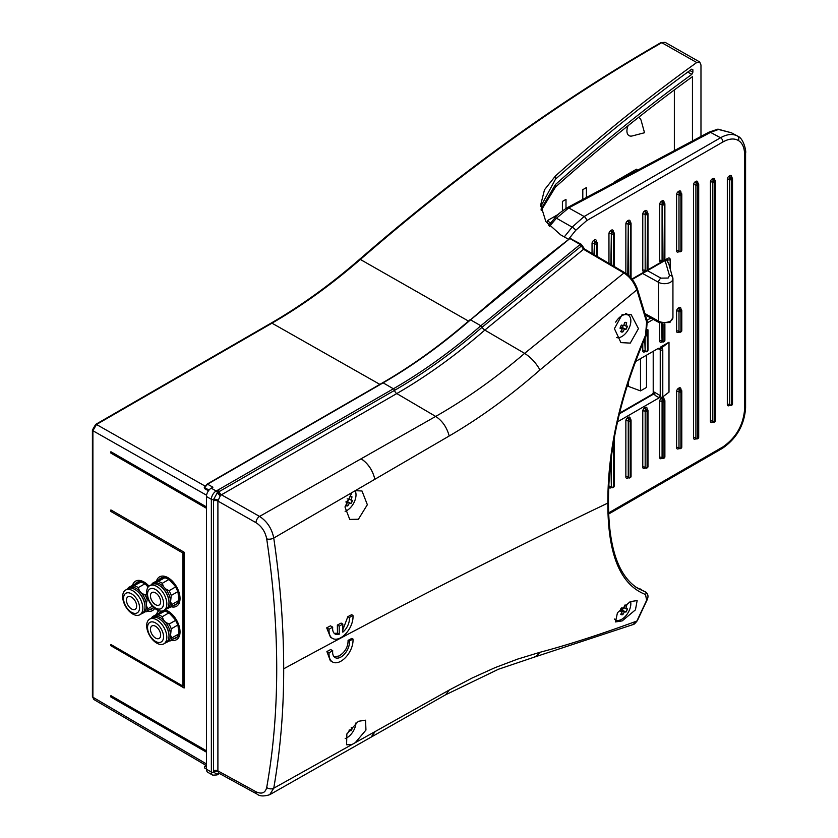 <?xml version="1.0" encoding="UTF-8"?>
<svg xmlns="http://www.w3.org/2000/svg" width="838" height="838" viewBox="0 0 838 838"><rect width="100%" height="100%" fill="white"/><g stroke="black" fill="none" stroke-linecap="round" stroke-linejoin="round"><path stroke-width="1.26" d="M345.109 511.295A12.727 7.353 120 0 0 354.17 502.203A12.727 7.353 120 0 0 355.071 490.743M345.78 505.283A5.227 3.017 -60 0 0 347.644 505.764L347.707 505.922A5.321 3.069 -60 0 1 346.597 505.89A5.321 3.069 -60 0 1 345.738 505.324A27.099 21.924 -73.1 0 0 347.445 502.549A27.099 2.954 -154.4 0 1 345.916 502.035M352.285 500.359A5.227 3.017 -60 0 1 351.709 501.941A5.227 3.017 -60 0 1 350.787 503.46L350.965 503.544A5.321 3.069 -60 0 0 352.463 500.401A27.099 2.954 -154.4 0 1 350.913 500.014A27.099 21.924 -73.1 0 0 352.023 496.903A5.321 3.069 -60 0 0 351.164 496.337A5.321 3.069 -60 0 0 350.054 496.306A27.099 21.924 -73.1 0 1 348.943 499.417A27.099 2.954 -154.4 0 1 347.183 498.82M348.451 499.259A3.97 2.294 -60 0 1 348.126 500.066A3.97 2.294 -60 0 1 347.152 501.564L350.787 503.46M350.054 496.306A5.227 3.017 -60 0 1 350.211 496.285A5.227 3.017 -60 0 1 350.755 496.306A5.227 3.017 -60 0 1 351.866 496.934L352.023 496.903M349.938 496.683L351.866 496.934M347.644 505.764L346.44 504.267M346.167 501.281L349.404 503.146A27.099 2.954 -154.4 0 0 350.965 503.544M349.121 498.977L350.913 500.014M346.01 501.732L347.445 502.549M347.707 505.922A27.099 21.924 -73.1 0 0 349.404 503.146M345.193 738.55A12.727 7.353 120 0 0 354.17 729.489A12.727 7.353 120 0 0 355.993 722.859M352.285 727.646A5.227 3.017 -60 0 1 351.709 729.228A5.227 3.017 -60 0 1 350.787 730.736L349.237 729.929M351.216 727.384A27.099 2.954 -154.4 0 0 352.463 727.688A5.321 3.069 -60 0 1 350.965 730.82L350.787 730.736M349.037 730.223L349.404 730.432A27.099 2.954 -154.4 0 0 350.965 730.82M347.707 733.208A27.099 21.924 -73.1 0 0 349.404 730.432M153.71 607.424A15.273 8.82 60 0 1 152.118 608.838A15.273 8.82 60 0 1 150.515 609.436M135.368 583.657A15.273 8.82 60 0 1 136.845 582.379A15.273 8.82 60 0 1 148.64 586.495M136.95 582.798A14.864 8.579 60 0 1 137.055 582.735A14.864 8.579 60 0 1 148.462 586.673M153.543 607.267A15.273 8.82 60 0 1 152.998 608L142.523 613.165M128.088 588.632A14.424 8.328 60 0 1 129.502 587.616L131.294 587.155A14.424 8.328 60 0 1 139.475 590.895L141.496 593.105A14.424 8.328 60 0 1 146.126 602.585A14.424 8.328 60 0 1 146.325 603.58L146.556 606.251L148.001 608.723L152.464 606.146M148.001 608.723A15.273 8.82 60 0 1 146.493 611.761M131.294 587.155L140.554 582.232A14.864 8.579 -120 0 0 136.845 582.86A14.864 8.579 -120 0 0 136.081 583.395L128.57 587.49L129.502 587.616M148.305 586.851A14.864 8.579 -120 0 0 145.885 584.662L144.775 583.856L138.27 587.606L139.475 590.895M127.659 588.863A15.273 8.82 60 0 1 128.57 587.49M141.088 582.169A15.273 8.82 60 0 1 144.775 583.856M134.583 585.919A15.273 8.82 60 0 1 138.27 587.606M141.496 593.105L145.058 595.032L146.786 594.037M145.058 595.032A15.273 8.82 60 0 1 147.226 599.746L146.325 603.58M148.158 599.201L147.226 599.746M146.556 606.251A14.424 8.328 60 0 1 143.204 612.987M136.437 604.219A7.217 4.169 -120 0 0 127.942 596.824A7.217 4.169 -120 0 0 126.664 601.935A7.217 4.169 -120 0 0 135.159 609.32A7.217 4.169 -120 0 0 136.437 604.219M139.223 604.868A11.313 6.536 60 0 1 133.839 613.248A11.313 6.536 60 0 1 123.877 601.286A11.313 6.536 60 0 1 129.272 592.895A11.313 6.536 60 0 1 139.223 604.868M142.418 604.638A14.256 8.233 60 0 1 139.883 614.725A14.256 8.233 60 0 1 123.092 600.123A14.256 8.233 60 0 1 125.627 590.036A14.256 8.233 60 0 1 142.418 604.638M125.627 590.036L127.785 588.789A14.256 8.233 60 0 1 134.908 589.491A14.256 8.233 60 0 1 144.576 603.391A14.256 8.233 60 0 1 144.995 606.953A14.256 8.233 60 0 1 142.041 613.479L139.883 614.725M135.159 589.638A13.576 7.835 60 0 1 135.389 589.774A13.576 7.835 60 0 1 144.597 603.004A13.576 7.835 60 0 1 144.995 606.398A13.576 7.835 60 0 1 144.995 606.67M148.117 587.103L145.885 584.662M140.554 582.232L136.081 583.395M163.117 610.787A15.273 8.82 60 0 1 178.84 627.128A15.273 8.82 60 0 1 176.127 637.938A15.273 8.82 60 0 1 174.514 638.535M159.367 612.756A15.273 8.82 60 0 1 160.844 611.478A15.273 8.82 60 0 1 161.713 611.08M160.948 611.897A14.864 8.579 60 0 1 161.053 611.834A14.864 8.579 60 0 1 178.557 627.065A14.864 8.579 60 0 1 178.4 634.471M170.554 635.351L172 637.833L178.504 634.073L178.651 632.784A14.864 8.579 -120 0 0 178.347 627.18A14.864 8.579 -120 0 0 178.075 626.101L177.74 625.085L171.235 628.846L170.554 635.351A14.424 8.328 60 0 1 167.202 642.086L166.521 642.264M178.504 634.073A15.273 8.82 60 0 1 176.996 637.11L167.202 642.086M172 637.833A15.273 8.82 60 0 1 170.491 640.861M155.292 616.255L164.562 611.331A14.864 8.579 -120 0 0 160.844 611.96A14.864 8.579 -120 0 0 160.089 612.494L152.568 616.59L155.292 616.255A14.424 8.328 60 0 1 163.483 619.994L165.495 622.205A14.424 8.328 60 0 1 170.135 631.684A14.424 8.328 60 0 1 170.324 632.68M165.495 622.205L169.056 624.132L175.561 620.371L174.933 619.282A14.864 8.579 -120 0 0 169.884 613.772L168.773 612.955L162.268 616.705L163.483 619.994M151.657 617.962A15.273 8.82 60 0 1 152.568 616.59M165.096 611.269A15.273 8.82 60 0 1 168.773 612.955M158.592 615.029A15.273 8.82 60 0 1 162.268 616.705M175.561 620.371A15.273 8.82 60 0 1 177.74 625.085M169.056 624.132A15.273 8.82 60 0 1 171.235 628.846M152.087 617.732A14.424 8.328 60 0 1 153.511 616.716M160.446 633.319A7.217 4.169 -120 0 0 151.95 625.934A7.217 4.169 -120 0 0 150.662 631.035A7.217 4.169 -120 0 0 159.157 638.42A7.217 4.169 -120 0 0 160.446 633.319M163.221 633.968A11.313 6.536 60 0 1 157.837 642.348A11.313 6.536 60 0 1 147.886 630.385A11.313 6.536 60 0 1 153.27 622.005A11.313 6.536 60 0 1 163.221 633.968M166.416 633.738A14.256 8.233 60 0 1 163.881 643.835A14.256 8.233 60 0 1 147.09 629.223A14.256 8.233 60 0 1 149.625 619.135A14.256 8.233 60 0 1 166.416 633.738M149.625 619.135L151.783 617.889A14.256 8.233 60 0 1 158.916 618.591A14.256 8.233 60 0 1 168.574 632.491A14.256 8.233 60 0 1 168.993 636.052A14.256 8.233 60 0 1 166.039 642.578L163.881 643.835M159.157 618.737A13.576 7.835 60 0 1 159.398 618.873A13.576 7.835 60 0 1 168.595 632.103A13.576 7.835 60 0 1 168.993 635.497A13.576 7.835 60 0 1 168.993 635.77M178.651 632.784L178.075 626.101M174.933 619.282L169.884 613.772M164.562 611.331L160.089 612.494M159.367 579.362A15.273 8.82 60 0 1 160.844 578.084A15.273 8.82 60 0 1 178.84 593.733A15.273 8.82 60 0 1 176.127 604.544A15.273 8.82 60 0 1 174.514 605.141M160.948 578.503A14.864 8.579 60 0 1 161.053 578.44A14.864 8.579 60 0 1 178.557 593.671A14.864 8.579 60 0 1 178.4 601.076M170.554 601.956L172 604.428L178.504 600.678L178.651 599.39A14.864 8.579 -120 0 0 178.347 593.786A14.864 8.579 -120 0 0 178.075 592.707L177.74 591.691L171.235 595.441L170.554 601.956A14.424 8.328 60 0 1 167.202 608.692L166.521 608.87M178.504 600.678A15.273 8.82 60 0 1 176.996 603.706L167.202 608.692M172 604.428A15.273 8.82 60 0 1 170.491 607.466M155.292 582.86L164.562 577.937A14.864 8.579 -120 0 0 160.844 578.566A14.864 8.579 -120 0 0 160.089 579.1L152.568 583.196L155.292 582.86A14.424 8.328 60 0 1 163.483 586.6L165.495 588.8A14.424 8.328 60 0 1 170.135 598.29A14.424 8.328 60 0 1 170.324 599.285M165.495 588.8L169.056 590.727L175.561 586.977L174.933 585.888A14.864 8.579 -120 0 0 169.884 580.367L168.773 579.561L162.268 583.311L163.483 586.6M151.657 584.568A15.273 8.82 60 0 1 152.568 583.196M165.096 577.874A15.273 8.82 60 0 1 168.773 579.561M158.592 581.624A15.273 8.82 60 0 1 162.268 583.311M175.561 586.977A15.273 8.82 60 0 1 177.74 591.691M169.056 590.727A15.273 8.82 60 0 1 171.235 595.441M152.087 584.327A14.424 8.328 60 0 1 153.511 583.321M160.446 599.924A7.217 4.169 -120 0 0 151.95 592.529A7.217 4.169 -120 0 0 150.662 597.641A7.217 4.169 -120 0 0 159.157 605.026A7.217 4.169 -120 0 0 160.446 599.924M163.221 600.574A11.313 6.536 60 0 1 157.837 608.954A11.313 6.536 60 0 1 147.886 596.991A11.313 6.536 60 0 1 153.27 588.601A11.313 6.536 60 0 1 163.221 600.574M166.416 600.343A14.256 8.233 60 0 1 163.881 610.431A14.256 8.233 60 0 1 147.09 595.828A14.256 8.233 60 0 1 149.625 585.741A14.256 8.233 60 0 1 166.416 600.343M149.625 585.741L151.783 584.495A14.256 8.233 60 0 1 158.916 585.196A14.256 8.233 60 0 1 168.574 599.097A14.256 8.233 60 0 1 168.993 602.658A14.256 8.233 60 0 1 166.039 609.184L163.881 610.431M159.157 585.343A13.576 7.835 60 0 1 159.398 585.479A13.576 7.835 60 0 1 168.595 598.709A13.576 7.835 60 0 1 168.993 602.103A13.576 7.835 60 0 1 168.993 602.375M178.651 599.39L178.075 592.707M174.933 585.888L169.884 580.367M164.562 577.937L160.089 579.1M149.028 586.15A16.97 9.794 -120 0 0 132.561 585.186M628.102 125.69A10.255 5.918 120 0 0 632.25 135.945L644.516 132.739L641.154 120.515A10.255 5.918 120 0 0 638.378 117.519M171.549 640.253A16.97 9.794 -120 0 0 180.034 631.904A16.97 9.794 -120 0 0 164.971 609.802M158.906 610.703A16.97 9.794 -120 0 0 156.559 614.285M171.549 606.848A16.97 9.794 -120 0 0 180.034 598.5A16.97 9.794 -120 0 0 169.81 578.89A16.97 9.794 -120 0 0 156.559 580.891M653.211 351.321L653.211 391.535L660.239 395.599L660.239 349.844L658.008 348.545A3.394 1.959 -60 0 1 659.611 348.336L660.407 349.666L661.58 347.833L660.407 347.162L668.996 342.208L668.996 392.121L662.785 396.877A1.686 0.974 180 0 1 662.638 396.982A1.686 0.974 180 0 1 660.417 397.065L660.417 395.693L659.223 397.767A3.383 1.948 180 0 1 659.045 397.673L655.295 395.505L653.211 391.535L653.211 393.158L651.88 394.499A1.697 0.985 60 0 1 652.729 394.583L619.345 413.857M608.671 512.866L722.985 446.864C736.015 437.75 743.222 425.275 744.594 409.436L744.594 154.412C744.5 147.624 742.395 142.963 738.268 140.428C734.015 138.113 728.913 138.626 722.985 141.936L586.579 220.687L575.79 230.251L568.866 238.872M564.288 236.913L572.145 227.129L584.138 216.508L720.544 137.757C727.122 134.059 732.779 133.504 737.503 136.06L737.566 136.102A3.394 2.776 -60 0 0 737.503 136.06M112.114 452.426L110.909 453.117L110.909 451.734L206.441 506.885M206.441 750.785L110.909 695.634L110.909 697.017L112.114 696.326M110.909 509.933L110.909 511.473L182.914 553.049L182.914 686.081L110.909 644.506L110.909 645.742L184.119 688.008L184.119 552.2L110.909 509.933M112.24 510.709L110.909 511.473M111.978 645.124L110.909 645.742M206.441 752.168L110.909 697.017M582.798 199.402L582.798 189.681L586.401 187.597L586.401 197.485M562.403 201.455L562.403 210.799L562.403 201.455L565.996 199.381L565.996 208.39M674.36 150.61L674.36 89.938M614.788 182.359L614.788 181.731L636.492 169.203L637.676 170.156M547.361 223.683L547.361 220.656L558.234 214.381M689.904 70.518L692.879 72.236L692.879 69.743L691.811 69.125C646.203 102.194 600.773 138.857 555.531 179.123L540.73 206.536M568.384 239.239L560.57 234.808L545.842 221.567L540.688 204.86L544.501 189.765L555.531 175.886C602.407 134.227 649.471 96.443 696.734 62.515L699.72 61.97L700.977 64.997L700.977 136.426M660.931 42.612L665.142 42.35L661.769 42.686A1721.346 993.826 120 0 0 360.361 259.466A1.697 0.712 -131 0 0 359.554 259.361C458.459 173.487 558.915 101.23 660.931 42.612A1.697 0.985 60.1 0 1 661.769 42.686L696.734 62.515M692.879 72.236L691.811 74.383L687.778 72.058M541.002 209.175L555.531 184.433C600.773 144.136 646.203 107.463 691.811 74.383M541.212 210.401L555.531 187.01C600.993 146.577 646.632 109.788 692.45 76.656L692.45 140.973M555.206 217.608L554.117 216.759M615.804 181.144L615.804 181.815M623.001 176.986L623.765 177.572M640.494 358.664L640.494 390.896L646.486 387.439L646.486 355.207M640.494 390.896L628.49 386.412L628.49 380.651M628.49 386.412L626.876 385.836M547.361 220.656L550.545 223.076M653.211 393.158L653.808 393.661A5.091 2.943 180 0 1 652.729 394.583M655.295 395.505L653.808 393.661M668.996 342.208L661.999 347.571L662.785 349.739A1.686 0.974 180 0 1 662.638 349.844A1.686 0.974 180 0 1 660.239 349.844L659.684 348.367M660.407 347.162L660.407 349.666M617.564 421.807L659.223 397.767M658.008 348.545L635.047 361.807M717.674 129.22L708.979 132.163L567.179 207.73A3.394 1.875 61.9 0 1 568.74 207.929L556.453 218.194L572.145 227.129A3.394 0.723 38.8 0 1 572.186 227.161A3.394 0.723 38.8 0 1 575.79 230.251M718.135 129.188L731.417 132.781L718.47 129.461L710.53 132.373L720.544 137.757A3.394 1.959 60 0 1 722.985 141.936M668.546 263.321L666.325 259.749M184.119 552.357L182.914 553.049M184.119 685.39L182.914 686.081M147.551 611.153A16.97 9.794 -120 0 0 154.737 608.325M206.441 508.268L110.909 453.117M614.474 619.052A12.727 7.353 120 0 0 615.48 619.858A12.727 7.353 120 0 0 616.925 620.382A12.727 7.353 120 0 0 629.38 610.169A12.727 7.353 120 0 0 630.616 601.443M624.76 605.13A5.321 3.069 -60 0 1 625.777 605.088A5.321 3.069 -60 0 1 626.688 605.539A27.099 21.652 100 0 1 625.714 608.681A27.099 4.536 23.1 0 0 627.369 608.859A5.321 3.069 -60 0 1 626.866 610.473A5.321 3.069 -60 0 1 626.017 612.023A27.099 4.536 23.1 0 1 624.362 611.855A27.099 21.652 100 0 1 622.802 614.663A5.321 3.069 -60 0 1 621.649 614.746A5.321 3.069 -60 0 1 620.728 614.296A27.099 21.652 100 0 0 622.299 611.489A27.099 4.536 23.1 0 1 620.057 610.975A5.321 3.069 -60 0 1 620.927 608.608M627.18 608.838A5.227 3.017 -60 0 1 626.698 610.399A5.227 3.017 -60 0 1 625.839 611.95L626.017 612.023M623.221 608.22A3.97 2.294 -60 0 1 623.074 608.608A3.97 2.294 -60 0 1 622.163 610.148L625.839 611.95M621.503 612.997L622.728 614.495A5.227 3.017 -60 0 1 620.769 614.223M624.844 605.109A5.227 3.017 -60 0 1 625.043 605.088A5.227 3.017 -60 0 1 625.577 605.099A5.227 3.017 -60 0 1 626.541 605.57L624.582 605.308M622.163 610.148L620.518 609.635L624.362 611.855M621.66 607.864A27.099 4.536 23.1 0 0 623.65 608.315A27.099 21.652 100 0 0 624.603 605.266M620.225 610.294L622.299 611.489M623.891 607.623L625.714 608.681M616.401 337.546A12.727 7.353 120 0 0 616.925 337.672A12.727 7.353 120 0 0 629.38 327.469A12.727 7.353 120 0 0 628.207 315.109A12.727 7.353 120 0 0 626.772 314.585A12.727 7.353 120 0 0 615.668 322.148M625.777 322.379A5.321 3.069 -60 0 1 626.688 322.829A27.099 21.652 100 0 1 625.714 325.982A27.099 4.536 23.1 0 0 627.369 326.15A5.321 3.069 -60 0 1 626.866 327.773A5.321 3.069 -60 0 1 626.017 329.324A27.099 4.536 23.1 0 1 624.362 329.145A27.099 21.652 100 0 1 622.802 331.953A5.321 3.069 -60 0 1 621.649 332.037A5.321 3.069 -60 0 1 620.728 331.586A27.099 21.652 100 0 0 622.299 328.779A27.099 4.536 23.1 0 1 620.057 328.266A5.321 3.069 -60 0 1 621.408 325.102A27.099 4.536 23.1 0 0 623.65 325.615A27.099 21.652 100 0 0 624.624 322.462A5.321 3.069 -60 0 1 625.777 322.379M627.18 326.139A5.227 3.017 -60 0 1 626.698 327.689A5.227 3.017 -60 0 1 625.839 329.25L626.017 329.324M623.221 325.521A3.97 2.294 -60 0 1 623.074 325.898A3.97 2.294 -60 0 1 622.163 327.449L625.839 329.25M621.503 330.298L622.728 331.796A5.227 3.017 -60 0 1 620.769 331.523M624.844 322.41A5.227 3.017 -60 0 1 625.043 322.389A5.227 3.017 -60 0 1 625.577 322.4A5.227 3.017 -60 0 1 626.541 322.86L624.582 322.609M622.163 327.449L620.518 326.925L624.362 329.145M620.225 327.585L622.299 328.779M623.891 324.924L625.714 325.982M206.127 765.45L204.702 766.278L204.619 767.975A1.016 0.587 120 0 1 204.493 767.577A1.016 0.587 -60 0 1 205.205 766.32A1.016 0.587 60 0 0 204.493 766.739L204.619 767.975L206.441 769.075M206.441 496.494L211.365 499.333L211.365 772.06A6.788 3.918 -60 0 0 212.768 775.171L207.845 772.322A6.788 3.918 -60 0 1 206.441 769.221L206.441 496.494A6.788 3.918 -60 0 1 211.239 488.177L212.925 487.203L207.552 484.207L204.619 487.632A1.016 0.576 119.1 0 0 204.713 488.669L208.484 490.775M334.163 656.845L339.191 655.934C345.162 652.027 348.116 646.842 348.074 640.368L351.866 638.367L352.966 639.006A16.97 9.794 -60 0 1 341.024 661.14A16.97 9.794 -60 0 1 332.529 661.978A16.97 9.794 -60 0 1 329.083 652.792L332.707 650.697L330.685 649.534L326.893 651.535L329.083 652.792M352.966 639.006L349.331 641.101A11.879 6.861 -60 0 1 341.024 656.982A11.879 6.861 -60 0 1 335.085 657.579A11.879 6.861 -60 0 1 332.707 650.697M630.27 601.611L637.152 600.584L635.434 609.865L622.205 620.895L615.448 621.932L617.47 612.725L630.27 601.611M358.413 721.288L365.546 720.198L365.955 730.055L355.291 742.657L351.95 744.532L346.597 744.773L346.859 733.941L358.413 721.288M352.966 615.448L349.331 617.543L347.843 616.674L351.635 614.683L352.966 615.448A16.97 9.794 -60 0 1 341.024 637.582A16.97 9.794 -60 0 1 332.529 638.42A16.97 9.794 -60 0 1 329.083 629.233L332.707 627.138L330.465 625.85L326.684 627.851L330.497 637.247L332.529 638.42M630.27 343.098L638.451 328.622L631.203 314.7L622.205 314.491L614.422 328.643L620.916 342.616L630.27 343.098M627.023 314.428A14.34 8.275 120 0 0 626.646 313.485M646.632 600.28A1.697 1.267 22.4 0 0 647.187 599.736L637.393 620.57A1.697 1.309 -151.9 0 1 636.88 621.042L646.632 600.28L645.522 594.498C620.34 584.819 607.78 554.337 607.843 503.062C498.264 555.563 390.215 610.808 283.684 668.818C283.694 626.971 280.384 583.384 273.754 538.048L374.869 479.273C372.669 470.296 368.081 463.466 361.115 458.784L259.56 516.418A5.091 2.86 119.6 0 0 255.988 522.671L217.901 501.061L217.901 770.897L218.749 773.191A3.394 2.608 -105.4 0 0 217.335 774.448L213.606 772.144L213.564 770.719L213.564 500.883L213.606 499.417L217.335 492.744L219.189 491.602A3.394 1.959 -120 0 0 221.442 494.787L220.509 495.457L217.838 492.765M351.95 492.608L344.973 506.948L349.739 519.424L358.413 519.235L367.348 504.706L362.006 491.005L355.291 490.659M283.684 668.818C283.778 709.556 280.468 749.361 273.754 788.212A5.091 3.415 10.1 0 1 266.704 787.51C273.387 749.958 276.718 710.373 276.718 668.766C276.708 626.971 273.366 583.677 266.704 538.855A5.091 2.367 171.5 0 0 273.754 538.048C271.868 528.589 267.133 521.383 259.56 516.418L221.442 494.787L396.783 393.567A508.561 293.625 120 0 0 484.814 330.099A3.394 1.425 49 0 1 482.154 327.208L581.425 245.974L583.541 249.284A1.697 0.974 -59.6 0 1 584.589 249.075L582.001 245.304A1.697 0.618 166.1 0 1 581.425 245.974L580.147 244.466A1.697 0.985 -60 0 1 581.195 244.246L570.081 238.401A1.697 0.985 120 0 0 569.882 238.537L580.147 244.466L480.823 325.752L482.154 327.208A506.257 292.284 120 0 1 394.53 390.372A1.697 0.985 60 0 0 393.389 388.78L217.995 490.031L217.953 492.304M647.187 599.736C648.581 596.551 648.13 593.995 645.847 592.089L638.346 588.643C618.517 576.68 608.556 547.884 608.472 502.297L608.472 502.297A1.697 0.985 180 0 1 607.843 503.062C607.697 449.608 620.256 393.682 645.522 335.294L646.035 335.776C620.885 393.619 608.367 449.126 608.472 502.297M641.625 589.701L640.578 589.114A1.697 1.456 -69.3 0 0 640.232 588.978M637.393 620.57C635.173 623.451 633.696 624.792 632.941 624.603L636.88 621.042C599.935 634.586 567.63 645.009 539.976 652.289L517.654 659.097L495.038 667.656L472.234 677.973L449.304 689.999L445.627 694.786L498.474 669.237L533.502 657.401L536.959 655.662L539.976 652.289M635.864 587.124L645.27 591.827A1.697 1.519 -70.6 0 1 645.522 594.498M219.347 773.443L218.058 773.809L219.221 773.369M217.995 773.851L219.137 773.558L218.309 773.924A3.394 2.273 69.5 0 1 218.907 773.212M217.838 774.008L218.09 774.176A1.697 1.299 77 0 0 218.309 773.924L218.76 773.191M217.953 774.144L217.335 774.448A1.697 0.985 -120 0 1 217.011 774.92L219.525 773.537M581.551 245.021A1.697 0.618 166.1 0 1 582.001 245.304L581.195 244.246M217.89 490.104L216.162 491.016L211.239 488.177M206.441 767.011L205.205 766.32A1.016 0.576 119.1 0 0 204.629 767.985L206.441 768.991M209.018 490.083L204.619 487.632A1.016 0.587 -60 0 0 204.493 488.198A1.016 0.587 120 0 0 204.702 488.669L204.283 487.36L207.038 484.165A1.016 0.587 -120 0 1 207.552 484.207L383.123 382.84L393.389 388.78A505.094 291.624 -60 0 0 480.823 325.752L470.547 319.823A1726.856 997 120 0 1 569.882 238.537L470.547 319.823A505.094 291.624 120 0 1 383.123 382.84A1.016 0.587 -120 0 0 382.61 382.798L207.038 484.165M339.222 634.24L339.222 626.154L342.815 624.069L341.108 623.084L337.347 625.064L337.484 633.235L339.222 634.24A11.879 6.861 -60 0 1 335.085 634.01A11.879 6.861 -60 0 1 332.707 627.138M349.331 617.543A11.879 6.861 -60 0 1 342.815 632.166L342.815 624.069M332.529 661.978L330.319 660.711L326.893 651.535M348.074 640.368L349.331 641.101M646.632 321.97L636.88 289.927C634.052 282.301 629.726 276.666 623.922 273.01L524.619 353.374C495.541 378.21 465.897 399.223 435.687 416.423L361.168 458.753C368.123 463.445 372.69 470.275 374.869 479.273L449.304 435.928C480.205 417.869 510.426 395.871 539.976 369.946L637.509 289.309L647.25 321.31A1.697 0.566 164.4 0 1 646.632 321.97L645.522 335.294M351.95 744.532L273.754 788.212L269.689 794.717L370.993 737.199M218.006 500.16A3.394 1.561 -169.2 0 0 213.606 499.417A1.697 0.985 0 0 1 211.365 499.333A6.788 3.918 -60 0 1 216.162 491.016A1.697 0.985 -120 0 1 217.335 492.744A3.394 1.414 -137.2 0 0 220.363 495.625L217.901 501.061A3.394 1.959 180 0 0 213.564 500.883M218.09 491.969A1.697 0.66 -136.8 0 1 218.309 492.262A3.394 1.592 -128 0 0 220.813 495.206M355.291 742.657L374.869 731.71L371.045 737.178M374.722 732.234L371.098 737.147L374.869 731.71L449.199 690.062M329.083 629.233L326.684 627.851M347.843 616.674L342.815 629.851M339.222 626.154L337.347 625.064M337.484 633.235L334.205 633.329M266.704 538.855C265.279 531.774 261.707 526.369 255.988 522.671M374.869 479.273C372.69 470.275 368.112 463.445 361.157 458.763L361.147 458.763C368.112 463.445 372.69 470.275 374.869 479.273L374.869 479.273C372.68 470.286 368.102 463.456 361.115 458.784C368.102 463.456 372.68 470.286 374.869 479.273C372.68 470.286 368.091 463.456 361.115 458.784L361.147 458.763M445.627 694.786L371.098 737.147L374.869 731.71L371.339 737M665.079 260.461L669.468 275.524A3.394 2.734 -16.3 0 1 672.736 277.347A3.394 2.734 -16.3 0 1 672.82 277.975A8.485 4.902 180 0 1 672.935 278.782A8.485 4.902 180 0 1 670.578 282.176L670.578 282.176A8.485 4.902 180 0 1 658.574 282.322A3.394 1.917 -61 0 1 660.931 278.132L647.533 270.716M669.468 275.524L668.127 278.048L660.931 278.132M672.935 317.592L669.887 322.525L659.276 322.682A3.394 1.917 -61 0 1 658.574 321.122A8.485 4.902 -0 0 0 670.578 320.975L670.578 320.975A8.485 4.902 -0 0 0 672.935 317.592L672.935 278.782L668.452 262.671M662.785 349.739L662.785 396.877M738.268 140.428A3.394 2.776 -60 0 0 737.566 136.102C743.715 138.228 746.407 151.636 745.59 153.029A3.394 1.959 180 0 1 744.594 154.412M205.027 486.061L96.496 424.489A1.697 0.985 -120 0 0 95.658 424.416L92.41 430.041A1.697 0.985 -0 0 0 92.903 430.732L206.557 495.206M95.658 424.416L271.135 323.101A1.697 0.985 60 0 1 271.973 323.175L96.496 424.489L92.903 430.732L92.903 697.226A1.697 0.985 180 0 1 92.41 696.535L93.94 699.552L206.441 765.628M206.441 763.921L92.903 697.226L93.94 699.552M92.903 429.349L92.903 430.732M379.865 384.38L271.973 323.175A510.614 294.798 120 0 0 360.361 259.466L468.505 321.101M555.531 175.886L555.531 179.123M555.531 187.01L555.531 184.433M646.967 320.263L650.864 318.011M631.936 279.033L645.501 271.198M647.973 269.773L662.408 261.435M664.88 260.01L667.802 258.324A3.394 1.959 -60 0 1 670.201 259.707L670.201 268.663M653.315 319.372L647.585 322.682M695.98 438.651A2.713 1.571 -60 0 1 695.907 438.703L695.425 438.976A2.713 1.571 -60 0 1 693.497 437.865L693.497 184.978A2.713 1.571 -60 0 1 695.425 181.647L695.907 181.375A2.713 1.571 -60 0 1 697.824 182.485L697.824 183.134M628.343 477.702A2.713 1.571 -60 0 1 628.259 477.754L627.788 478.027A2.713 1.571 -60 0 1 625.86 476.916L625.86 420.906A2.713 1.571 -60 0 1 627.788 417.575L628.259 417.303A2.713 1.571 -60 0 1 630.186 418.413L630.186 419.063M608.954 263.383L608.954 233.792A2.713 1.571 -60 0 1 610.871 230.46L611.352 230.188A2.713 1.571 -60 0 1 613.269 231.298L613.269 231.948M625.86 273.356L625.86 224.029A2.713 1.571 -60 0 1 627.788 220.698L628.259 220.425A2.713 1.571 -60 0 1 630.186 221.536L630.186 222.185M679.073 448.414A2.713 1.571 -60 0 1 678.99 448.466L678.518 448.739A2.713 1.571 -60 0 1 676.591 447.628L676.591 391.618A2.713 1.571 -60 0 1 678.518 388.287L678.99 388.015A2.713 1.571 -60 0 1 680.917 389.125L680.917 389.775M679.073 251.536A2.713 1.571 -60 0 1 678.99 251.589L678.518 251.861A2.713 1.571 -60 0 1 676.591 250.751L676.591 194.741A2.713 1.571 -60 0 1 678.518 191.41L678.99 191.137A2.713 1.571 -60 0 1 680.917 192.248L680.917 192.897M611.436 487.465A2.713 1.571 -60 0 1 611.352 487.517L610.871 487.789A2.713 1.571 -60 0 1 608.954 486.679L608.954 485.003M645.25 467.939A2.713 1.571 -60 0 1 645.176 467.992L644.694 468.264A2.713 1.571 -60 0 1 642.767 467.154L642.767 411.144A2.713 1.571 -60 0 1 644.694 407.813L645.176 407.54A2.713 1.571 -60 0 1 647.093 408.651L647.093 409.3M662.167 458.177A2.713 1.571 -60 0 1 662.083 458.229L661.601 458.501A2.713 1.571 -60 0 1 659.684 457.391L659.684 401.381A2.713 1.571 -60 0 1 661.601 398.05L662.083 397.778A2.713 1.571 -60 0 1 664 398.888L664 399.537M645.25 271.062A2.713 1.571 -60 0 1 645.176 271.114L644.694 271.386A2.713 1.571 -60 0 1 642.767 270.276L642.767 214.266A2.713 1.571 -60 0 1 644.694 210.935L645.176 210.663A2.713 1.571 -60 0 1 647.093 211.773L647.093 212.423M662.167 261.299A2.713 1.571 -60 0 1 662.083 261.351L661.601 261.624A2.713 1.571 -60 0 1 659.684 260.513L659.684 204.503A2.713 1.571 -60 0 1 661.601 201.172L662.083 200.9A2.713 1.571 -60 0 1 664 202.01L664 202.66M712.897 421.954A2.713 1.571 -60 0 1 712.813 422.006L712.331 422.279A2.713 1.571 -60 0 1 710.415 421.168L710.415 182.139A2.713 1.571 -60 0 1 712.331 178.819L712.813 178.536A2.713 1.571 -60 0 1 714.73 179.646L714.73 180.296M729.804 405.257A2.713 1.571 -60 0 1 729.72 405.309L729.249 405.582A2.713 1.571 -60 0 1 727.321 404.482L727.321 179.311A2.713 1.571 -60 0 1 729.249 175.99L729.72 175.708A2.713 1.571 -60 0 1 731.647 176.818L731.647 177.467M592.037 253.453L592.037 243.554A2.713 1.571 -60 0 1 593.964 240.223L594.446 239.951A2.713 1.571 -60 0 1 596.363 241.061L596.363 241.711M645.25 351.478A2.713 1.571 -60 0 1 645.176 351.52L644.694 351.803A2.713 1.571 -60 0 1 642.767 350.693L642.767 342.91M679.073 331.953A2.713 1.571 -60 0 1 678.99 331.995L678.518 332.277A2.713 1.571 -60 0 1 676.591 331.167L676.591 311.202A2.713 1.571 -60 0 1 678.518 307.871L678.99 307.598A2.713 1.571 -60 0 1 680.917 308.709L680.917 309.358M662.167 341.715A2.713 1.571 -60 0 1 662.083 341.757L661.601 342.04A2.713 1.571 -60 0 1 659.684 340.93L659.684 322.881M549.56 226.281L556.453 218.194M586.579 220.687A3.394 1.959 60 0 0 584.138 216.508L568.74 207.929L710.53 132.373A3.394 1.875 61.9 0 0 708.979 132.163M667.802 261.414L667.802 259.707L667.09 259.309M678.99 311.474L678.99 331.439L678.99 311.474A1.362 0.786 120 0 1 679.953 309.819L680.435 309.536L679.953 309.819A1.362 0.786 -120 0 1 680.917 311.474L680.917 331.439L680.917 311.474A1.362 0.786 180 0 1 678.99 311.474M661.601 323.583L662.083 341.202L662.083 323.688M664 323.918L664 341.202L664.482 323.918M644.694 338.646L645.176 350.965L645.176 337.609M647.093 333.011L647.575 350.693L647.575 331.115M645.176 411.416L645.176 467.436L645.176 411.416A1.362 0.786 0 0 0 647.093 411.416L647.093 467.436L647.093 411.416A1.362 0.786 60 0 0 646.129 409.751L646.611 409.478L646.129 409.751A1.362 0.786 120 0 0 645.176 411.416M628.259 421.179L628.259 477.199L628.259 421.179A1.362 0.786 -0 0 0 630.186 421.179L630.186 477.199L630.186 421.179A1.362 0.786 60 0 0 629.223 419.524L628.741 419.241L629.223 419.524A1.362 0.786 120 0 0 628.259 421.179M662.083 401.653L662.083 457.674L662.083 401.653A1.362 0.786 0 0 0 664 401.653L664 457.674L664 401.653A1.362 0.786 60 0 0 663.047 399.988L662.565 399.716L663.047 399.988A1.362 0.786 120 0 0 662.083 401.653M678.99 391.891L678.99 447.911L678.99 391.891A1.362 0.786 -0 0 0 680.917 391.891L680.917 447.911L680.917 391.891A1.362 0.786 -120 0 0 679.953 390.225L680.435 389.953L679.953 390.225A1.362 0.786 -60 0 0 678.99 391.891M646.611 212.601L645.658 212.601L646.611 212.601A1.362 0.786 60 0 1 647.575 214.266L647.093 270.559L647.575 214.266A1.362 0.786 180 0 0 647.973 213.711A1.362 1.362 0 0 0 647.292 212.538A1.362 0.786 120 0 0 646.611 212.601M645.176 214.538L645.176 270.559L645.176 214.538A1.362 0.786 120 0 1 646.129 212.873A1.362 0.786 60 0 1 647.093 214.538A1.362 0.786 180 0 1 645.176 214.538M631.056 277.986L631.056 223.474A1.362 0.786 180 0 0 630.658 222.918A1.362 0.786 120 0 0 630.385 222.3A1.362 0.786 120 0 0 629.705 222.363L628.741 222.363L629.705 222.363A1.362 0.786 60 0 1 630.658 224.029L630.186 277.022M628.259 275.189L628.259 224.301L627.788 274.78M630.658 277.535L630.658 224.029A1.362 0.786 180 0 0 631.056 223.474A1.362 1.362 0 0 0 630.385 222.3L629.788 222.091M663.518 202.838L662.565 202.838L663.518 202.838A1.362 0.786 120 0 1 664.199 202.775A1.362 0.786 120 0 1 664.482 203.393A1.362 0.786 180 0 1 664.88 203.948A1.362 0.786 180 0 1 664.482 204.503L664 260.796L664.482 204.503A1.362 0.786 -120 0 0 663.518 202.838M662.083 204.776L662.083 260.796L662.083 204.776A1.362 0.786 120 0 1 663.047 203.11A1.362 0.786 -120 0 1 664 204.776A1.362 0.786 180 0 1 662.083 204.776M678.99 195.013L678.99 251.033L678.99 195.013A1.362 0.786 0 0 0 680.917 195.013L680.917 251.033L680.917 195.013A1.362 0.786 -120 0 0 679.953 193.348L679.953 192.792L679.953 193.348A1.362 0.786 -60 0 0 678.99 195.013M712.813 182.422L712.813 421.451L712.813 182.422A1.362 0.786 -0 0 0 714.73 182.422L714.73 421.451L714.73 182.422A1.362 0.786 -120 0 0 713.777 180.757L713.777 180.201L713.777 180.757A1.362 0.786 -60 0 0 712.813 182.422M695.907 185.25L695.907 438.148L695.907 185.25A1.362 0.786 -0 0 0 697.824 185.25L697.824 438.148L697.824 185.25A1.362 0.786 -120 0 0 696.86 183.585L696.86 183.03L696.86 183.585A1.362 0.786 -60 0 0 695.907 185.25M729.72 179.594L729.72 404.754L729.72 179.594A1.362 0.786 -0 0 0 731.647 179.594L731.647 404.754L731.647 179.594A1.362 0.786 -120 0 0 730.684 177.928L730.202 177.646L730.684 177.928A1.362 0.786 -60 0 0 729.72 179.594M594.446 254.867L594.446 243.827L593.964 254.584M596.845 256.271L596.845 243.554A1.362 0.786 -0 0 0 597.243 242.999A1.362 1.362 0 0 0 596.562 241.826A1.362 0.786 -60 0 0 595.881 241.889L594.928 241.889L595.881 241.889A1.362 0.786 60 0 1 596.845 243.554L596.363 255.988M611.352 264.798L611.352 234.064L610.871 264.515M613.751 266.212L613.751 233.792A1.362 0.786 -120 0 0 612.788 232.126L611.834 232.126L612.788 232.126A1.362 0.786 120 0 1 613.468 232.063A1.362 0.786 120 0 1 613.751 232.681A1.362 0.786 180 0 1 614.149 233.236A1.362 0.786 180 0 1 613.751 233.792L613.269 265.929M610.871 462.482L611.352 486.962L611.352 458.47M613.269 444.915L613.751 486.679L613.751 441.951M745.59 153.029L745.59 408.043A3.394 1.959 180 0 1 744.594 409.436M745.59 408.043C744.28 425.233 736.508 438.693 722.283 448.414A3.394 1.959 -120 0 0 722.985 446.864M659.684 340.93A1.362 0.786 -0 0 1 661.601 340.93L662.565 341.485M662.366 341.831A1.362 1.362 0 0 0 663.727 341.831A1.362 0.786 60 0 0 664 341.202A1.362 0.786 180 0 1 662.083 341.202A1.362 0.786 120 0 0 662.366 341.831L661.884 341.412M664.88 323.918L664.88 340.375A1.362 0.786 180 0 1 664.482 340.93A1.362 0.786 60 0 1 664.199 341.548A1.362 0.786 60 0 1 663.916 341.611M680.917 309.819L679.953 309.264A1.362 0.786 60 0 1 678.99 307.598M680.833 331.848A1.362 0.786 -120 0 0 681.116 331.785A1.362 1.362 0 0 0 681.786 330.612L681.786 310.647A1.362 0.786 180 0 0 681.388 310.091A1.362 0.786 120 0 0 681.116 309.473A1.362 0.786 120 0 0 680.435 309.536A1.362 0.786 -120 0 1 681.388 311.202A1.362 0.786 180 0 0 681.786 310.647A1.362 1.362 0 0 0 681.116 309.473L680.519 309.264M678.518 307.871A1.362 0.786 60 0 0 679.471 309.536L678.518 311.202A1.362 0.786 -0 0 0 676.591 311.202M681.786 330.612A1.362 0.786 180 0 1 681.388 331.167A1.362 0.786 -120 0 1 681.116 331.785L680.634 332.068A1.362 0.786 -120 0 0 680.917 331.439A1.362 0.786 180 0 1 678.99 331.439A1.362 0.786 -60 0 0 679.272 332.068A1.362 1.362 0 0 0 680.634 332.068A1.362 0.786 -120 0 1 679.953 331.995A1.362 0.786 -60 0 1 679.272 332.068L678.79 331.649M676.591 331.167A1.362 0.786 -0 0 1 678.518 331.167L679.471 331.722M647.795 329.795A1.362 0.786 180 0 1 647.973 330.172A1.362 0.786 180 0 1 647.659 330.675M647.973 350.137A1.362 0.786 180 0 1 647.575 350.693A1.362 0.786 -120 0 1 647.292 351.311A1.362 1.362 0 0 0 647.973 350.137L647.973 330.172A1.362 1.362 0 0 0 647.826 329.564M647.009 351.373A1.362 0.786 -120 0 0 647.292 351.311L646.81 351.593A1.362 0.786 -120 0 0 647.093 350.965A1.362 0.786 180 0 1 645.176 350.965A1.362 0.786 -60 0 0 645.459 351.593A1.362 1.362 0 0 0 646.81 351.593A1.362 0.786 -120 0 1 646.129 351.52A1.362 0.786 -60 0 1 645.459 351.593L644.977 351.174M642.767 350.693A1.362 0.786 180 0 1 644.694 350.693L645.658 351.248M594.446 243.827A1.362 0.786 -0 0 0 596.363 243.827A1.362 0.786 60 0 0 595.399 242.161A1.362 0.786 120 0 0 594.446 243.827M593.964 240.223A1.362 0.786 -120 0 0 594.928 241.889L593.964 243.554A1.362 0.786 180 0 0 592.037 243.554M596.363 242.172L595.399 241.616A1.362 0.786 -120 0 1 594.446 239.951M642.767 467.154A1.362 0.786 180 0 1 644.694 467.154L645.658 467.709M645.459 468.054A1.362 1.362 0 0 0 646.81 468.054A1.362 0.786 60 0 0 647.093 467.436A1.362 0.786 -0 0 1 645.176 467.436A1.362 0.786 120 0 0 645.459 468.054L644.977 467.646M646.81 468.054L647.292 467.782A1.362 1.362 0 0 0 647.973 466.598A1.362 0.786 -0 0 1 647.575 467.154A1.362 0.786 60 0 1 647.292 467.782A1.362 0.786 60 0 1 647.009 467.845M644.694 407.813A1.362 0.786 60 0 0 645.658 409.478L644.694 411.144A1.362 0.786 180 0 0 642.767 411.144M647.973 410.589A1.362 1.362 0 0 0 647.292 409.415A1.362 0.786 -60 0 0 646.611 409.478A1.362 0.786 60 0 1 647.575 411.144A1.362 0.786 -0 0 0 647.973 410.589L647.973 466.598M647.093 409.761L646.129 409.206A1.362 0.786 60 0 1 645.176 407.54M644.694 210.935A1.362 0.786 60 0 0 645.658 212.601L644.694 214.266A1.362 0.786 180 0 0 642.767 214.266M642.767 270.276A1.362 0.786 180 0 1 644.694 270.276L645.658 270.831M645.459 271.177A1.362 1.362 0 0 0 646.81 271.177A1.362 0.786 60 0 0 647.093 270.559A1.362 0.786 180 0 1 645.176 270.559A1.362 0.786 120 0 0 645.459 271.177L644.977 270.768M647.093 212.873L646.129 212.328A1.362 0.786 60 0 1 645.176 210.663M647.973 269.721A1.362 0.786 180 0 1 647.575 270.276A1.362 0.786 60 0 1 647.292 270.904A1.362 1.362 0 0 0 647.973 269.721L647.973 213.711A1.362 0.786 180 0 0 647.575 213.156A1.362 0.786 120 0 0 647.292 212.538L646.695 212.328M661.601 342.04A1.362 0.786 60 0 1 661.8 341.485M678.518 332.277A1.362 0.786 60 0 1 678.707 331.722M731.564 405.163A1.362 0.786 -120 0 0 731.846 405.1A1.362 0.786 -120 0 0 732.119 404.482A1.362 0.786 -0 0 0 732.517 403.926A1.362 1.362 0 0 1 731.846 405.1L731.365 405.372A1.362 0.786 -120 0 0 731.647 404.754A1.362 0.786 -0 0 1 729.72 404.754A1.362 0.786 120 0 0 730.003 405.372L729.521 404.964M731.647 177.928L730.684 177.373A1.362 0.786 -120 0 1 729.72 175.708M732.119 178.201A1.362 0.786 120 0 0 731.846 177.583A1.362 0.786 120 0 0 731.165 177.656A1.362 0.786 -120 0 1 732.119 179.311A1.362 0.786 0 0 0 732.517 178.756L732.517 403.926M730.684 405.309A1.362 0.786 -120 0 0 731.365 405.372A1.362 1.362 0 0 1 730.003 405.372M727.321 404.482A1.362 0.786 -0 0 1 729.249 404.482L730.202 405.026M729.249 175.99A1.362 0.786 -120 0 0 730.202 177.646L729.249 179.311A1.362 0.786 180 0 0 727.321 179.311M644.694 351.803A1.362 0.786 60 0 1 644.883 351.248M697.74 438.557A1.362 0.786 -120 0 0 698.023 438.494A1.362 0.786 -120 0 0 698.305 437.865A1.362 0.786 -0 0 0 698.703 437.31A1.362 1.362 0 0 1 698.023 438.494L697.541 438.766A1.362 0.786 -120 0 0 697.824 438.148A1.362 0.786 -0 0 1 695.907 438.148A1.362 0.786 120 0 0 696.189 438.766L695.708 438.358M697.824 183.585L696.86 183.03A1.362 0.786 -120 0 1 695.907 181.375M698.305 183.868A1.362 0.786 120 0 0 698.023 183.25A1.362 0.786 120 0 0 697.342 183.313A1.362 0.786 -120 0 1 698.305 184.978A1.362 0.786 -0 0 0 698.703 184.423L698.703 437.31M696.86 438.703A1.362 0.786 -120 0 0 697.541 438.766A1.362 1.362 0 0 1 696.189 438.766M693.497 437.865A1.362 0.786 -0 0 1 695.425 437.865L696.388 438.421M695.425 181.647A1.362 0.786 -120 0 0 696.388 183.313L695.425 184.978A1.362 0.786 180 0 0 693.497 184.978M714.646 421.86A1.362 0.786 -120 0 0 714.929 421.797A1.362 0.786 -120 0 0 715.212 421.168A1.362 0.786 -0 0 0 715.61 420.613A1.362 1.362 0 0 1 714.929 421.797L714.458 422.069A1.362 0.786 -120 0 0 714.73 421.451A1.362 0.786 -0 0 1 712.813 421.451A1.362 0.786 120 0 0 713.096 422.069L712.614 421.661M714.73 180.757L713.777 180.201A1.362 0.786 -120 0 1 712.813 178.536M715.212 181.039A1.362 0.786 120 0 0 714.929 180.411A1.362 0.786 120 0 0 714.248 180.484A1.362 0.786 -120 0 1 715.212 182.15A1.362 0.786 -0 0 0 715.61 181.595L715.61 420.613M713.777 422.006A1.362 0.786 -120 0 0 714.458 422.069A1.362 1.362 0 0 1 713.096 422.069M710.415 421.168A1.362 0.786 -0 0 1 712.331 421.168L713.295 421.724M712.331 178.819A1.362 0.786 -120 0 0 713.295 180.484L712.331 182.139A1.362 0.786 180 0 0 710.415 182.139M680.833 251.431A1.362 0.786 -120 0 0 681.116 251.379A1.362 0.786 -120 0 0 681.388 250.751A1.362 0.786 -0 0 0 681.786 250.195A1.362 1.362 0 0 1 681.116 251.379L680.634 251.651A1.362 0.786 -120 0 0 680.917 251.033A1.362 0.786 -0 0 1 678.99 251.033A1.362 0.786 120 0 0 679.272 251.651A1.362 1.362 0 0 0 680.634 251.651A1.362 0.786 -120 0 1 679.953 251.578M680.917 193.348L679.953 192.792A1.362 0.786 -120 0 1 678.99 191.137M681.388 193.63A1.362 0.786 120 0 0 681.116 193.012A1.362 0.786 120 0 0 680.435 193.075A1.362 0.786 -120 0 1 681.388 194.741A1.362 0.786 -0 0 0 681.786 194.186L681.786 250.195M676.591 250.751A1.362 0.786 -0 0 1 678.518 250.751L679.471 251.306M678.518 191.41A1.362 0.786 -120 0 0 679.471 193.075L678.518 194.741A1.362 0.786 180 0 0 676.591 194.741M664 203.11L663.047 202.555A1.362 0.786 60 0 1 662.083 200.9M661.601 201.172A1.362 0.786 60 0 0 662.565 202.838L661.601 204.503A1.362 0.786 180 0 0 659.684 204.503M664.88 259.958A1.362 0.786 180 0 1 664.482 260.513A1.362 0.786 -120 0 1 664.199 261.142A1.362 1.362 0 0 0 664.88 259.958L664.88 203.948A1.362 1.362 0 0 0 664.199 202.775L663.602 202.566M663.916 261.205A1.362 0.786 -120 0 0 664.199 261.142L663.727 261.414A1.362 0.786 -120 0 0 664 260.796A1.362 0.786 180 0 1 662.083 260.796A1.362 0.786 -60 0 0 662.366 261.414A1.362 1.362 0 0 0 663.727 261.414A1.362 0.786 -120 0 1 663.047 261.341A1.362 0.786 -60 0 1 662.366 261.414L661.884 261.006M659.684 260.513A1.362 0.786 180 0 1 661.601 260.513L662.565 261.068M680.833 448.32A1.362 0.786 -120 0 0 681.116 448.257A1.362 0.786 -120 0 0 681.388 447.628A1.362 0.786 -0 0 0 681.786 447.073L681.786 391.063A1.362 1.362 0 0 0 681.116 389.89A1.362 0.786 120 0 0 680.435 389.953A1.362 0.786 -120 0 1 681.388 391.618A1.362 0.786 -0 0 0 681.786 391.063M680.917 390.236L679.953 389.68A1.362 0.786 -120 0 1 678.99 388.015M681.388 390.508A1.362 0.786 120 0 0 681.116 389.89L680.519 389.68M679.953 448.466A1.362 0.786 -120 0 0 680.634 448.529A1.362 0.786 -120 0 0 680.917 447.911A1.362 0.786 -0 0 1 678.99 447.911A1.362 0.786 120 0 0 679.272 448.529L678.79 448.121M676.591 447.628A1.362 0.786 -0 0 1 678.518 447.628L679.471 448.183M678.518 388.287A1.362 0.786 -120 0 0 679.471 389.953L678.518 391.618A1.362 0.786 180 0 0 676.591 391.618M625.86 476.916A1.362 0.786 180 0 1 627.788 476.916L628.741 477.471M628.542 477.817A1.362 1.362 0 0 0 629.904 477.817A1.362 0.786 60 0 0 630.186 477.199A1.362 0.786 -0 0 1 628.259 477.199A1.362 0.786 120 0 0 628.542 477.817L628.06 477.409M629.904 477.817L630.385 477.545A1.362 1.362 0 0 0 631.056 476.361A1.362 0.786 -0 0 1 630.658 476.916A1.362 0.786 60 0 1 630.385 477.545A1.362 0.786 60 0 1 630.103 477.608M627.788 417.575A1.362 0.786 60 0 0 628.741 419.241L627.788 420.906A1.362 0.786 180 0 0 625.86 420.906M631.056 420.351A1.362 1.362 0 0 0 630.385 419.178A1.362 0.786 -60 0 0 629.705 419.241A1.362 0.786 60 0 1 630.658 420.906A1.362 0.786 -0 0 0 631.056 420.351L631.056 476.361M630.186 419.524L629.223 418.969A1.362 0.786 60 0 1 628.259 417.303M627.788 220.698A1.362 0.786 60 0 0 628.741 222.363L627.788 224.029A1.362 0.786 180 0 0 625.86 224.029M629.223 222.636A1.362 0.786 120 0 0 628.259 224.301A1.362 0.786 180 0 0 630.186 224.301A1.362 0.786 60 0 0 629.223 222.636M630.186 222.636L629.223 222.091A1.362 0.786 60 0 1 628.259 220.425M608.954 486.679A1.362 0.786 -0 0 1 610.871 486.679L611.834 487.234M611.635 487.58A1.362 1.362 0 0 0 612.997 487.58A1.362 0.786 60 0 0 613.269 486.962A1.362 0.786 180 0 1 611.352 486.962A1.362 0.786 120 0 0 611.635 487.58L611.153 487.171M614.149 439.583L614.149 486.124A1.362 0.786 180 0 1 613.751 486.679A1.362 0.786 60 0 1 613.468 487.307A1.362 0.786 60 0 1 613.186 487.37M659.684 457.391A1.362 0.786 180 0 1 661.601 457.391L662.565 457.946M662.366 458.292A1.362 1.362 0 0 0 663.727 458.292A1.362 0.786 60 0 0 664 457.674A1.362 0.786 -0 0 1 662.083 457.674A1.362 0.786 120 0 0 662.366 458.292L661.884 457.883M663.727 458.292L664.199 458.019A1.362 1.362 0 0 0 664.88 456.836A1.362 0.786 -0 0 1 664.482 457.391A1.362 0.786 60 0 1 664.199 458.019A1.362 0.786 60 0 1 663.916 458.082M661.601 398.05A1.362 0.786 60 0 0 662.565 399.716L661.601 401.381A1.362 0.786 180 0 0 659.684 401.381M664.88 400.826A1.362 1.362 0 0 0 664.199 399.653A1.362 0.786 -60 0 0 663.518 399.716A1.362 0.786 60 0 1 664.482 401.381A1.362 0.786 -0 0 0 664.88 400.826L664.88 456.836M664 399.998L663.047 399.443A1.362 0.786 60 0 1 662.083 397.778M729.437 405.026A1.362 0.786 -120 0 0 729.249 405.582M712.53 421.724A1.362 0.786 -120 0 0 712.331 422.279M661.601 261.624A1.362 0.786 60 0 1 661.8 261.068M613.269 232.398L612.316 231.854A1.362 0.786 -120 0 1 611.352 230.188M610.871 230.46A1.362 0.786 -120 0 0 611.834 232.126L610.871 233.792A1.362 0.786 180 0 0 608.954 233.792M612.316 232.398A1.362 0.786 120 0 0 611.352 234.064A1.362 0.786 180 0 0 613.269 234.064A1.362 0.786 -120 0 0 612.316 232.398M644.694 271.386A1.362 0.786 60 0 1 644.883 270.831M661.601 458.501A1.362 0.786 60 0 1 661.8 457.946M644.694 468.264A1.362 0.786 60 0 1 644.883 467.709M610.871 487.789A1.362 0.786 60 0 1 611.07 487.234M678.707 251.306A1.362 0.786 -120 0 0 678.518 251.861M678.707 448.183A1.362 0.786 -120 0 0 678.518 448.739M627.788 478.027A1.362 0.786 60 0 1 627.976 477.471M695.613 438.421A1.362 0.786 -120 0 0 695.425 438.976M659.045 397.673A1.686 0.974 -60 0 0 660.239 395.599A1.686 0.974 -0 0 0 660.417 395.693M667.802 258.324A1.697 0.985 60 0 1 667.446 259.099L667.446 258.932M667.802 259.707A1.697 0.985 -0 0 0 670.201 259.707M642.578 273.46L658.574 282.322L658.574 321.122L645.071 313.642M206.441 769.221L211.365 772.06A1.697 0.985 0 0 0 213.606 772.144A3.394 2.273 167.1 0 1 218.006 771.725M266.704 787.51C265.279 793.02 261.707 794.434 255.988 791.753L217.901 770.897A3.394 1.959 0 0 0 213.564 770.719M584.589 249.075L624.97 272.8A1.697 0.974 120.4 0 0 623.922 273.01L583.541 249.284L484.814 330.099L524.619 353.374C530.883 357.365 536.006 362.885 539.976 369.946M205.205 766.32L206.42 765.618M449.199 435.99C446.853 427.338 442.349 420.812 435.687 416.423L396.783 393.567A3.394 1.959 60 0 1 394.53 390.372L219.189 491.602A1.697 0.985 -120 0 0 218.058 490M217.932 490L219.127 491.644M569.473 238.432A1.016 0.587 60 0 1 569.568 238.348L569.568 238.348A1.016 0.587 60 0 1 570.081 238.401M569.285 238.872L571.066 238.401M470.003 320.106L470.055 319.749C441.354 344.68 412.202 365.693 382.61 382.798M255.988 791.753A5.091 2.912 118.7 0 0 257.088 794.11C259.633 796.31 263.834 796.509 269.689 794.717M144.995 606.398L144.995 606.953M168.993 635.497L168.993 636.052M168.993 602.103L168.993 602.658M92.41 430.041L92.41 696.535M271.135 323.101C301.051 305.807 330.528 284.564 359.554 259.361M665.142 42.35L699.72 61.97M567.179 207.73C560.643 211.972 556.621 215.303 555.112 217.723L548.67 225.286M731.417 132.781L737.21 135.892M651.88 394.499L619.502 413.186M722.283 448.414L608.713 513.987M663.727 341.831L664.199 341.548A1.362 1.362 0 0 0 664.88 340.375M597.243 242.999L597.243 256.501M595.965 241.616L596.562 241.826M646.695 409.206L647.292 409.415M731.249 177.373L731.846 177.583A1.362 1.362 0 0 1 732.517 178.756M697.426 183.03L698.023 183.25A1.362 1.362 0 0 1 698.703 184.423M714.332 180.201L714.929 180.411A1.362 1.362 0 0 1 715.61 181.595M680.519 192.792L681.116 193.012A1.362 1.362 0 0 1 681.786 194.186M679.272 448.529A1.362 1.362 0 0 0 680.634 448.529L681.116 448.257A1.362 1.362 0 0 0 681.786 447.073M629.788 418.969L630.385 419.178M612.997 487.58L613.468 487.307A1.362 1.362 0 0 0 614.149 486.124M663.602 399.443L664.199 399.653M612.871 231.854L613.468 232.063A1.362 1.362 0 0 1 614.149 233.236L614.149 266.442M632.24 279.431L646.224 271.355M647.743 270.475L663.13 261.592M664.649 260.712L667.446 259.099M645.47 315.025L659.276 322.682M614.443 619.261L615.48 619.858M625.494 313.538L628.207 315.109M635.864 587.082L636.534 587.438M645.836 592.089L635.801 587.092M632.941 624.603L533.502 657.401M212.768 775.171L217.011 774.92M205.038 768.289L204.482 767.87M624.97 272.8C630.731 276.467 634.911 281.977 637.509 289.309M219.032 773.265L257.088 794.11M647.25 321.31L646.035 335.776"/></g></svg>
